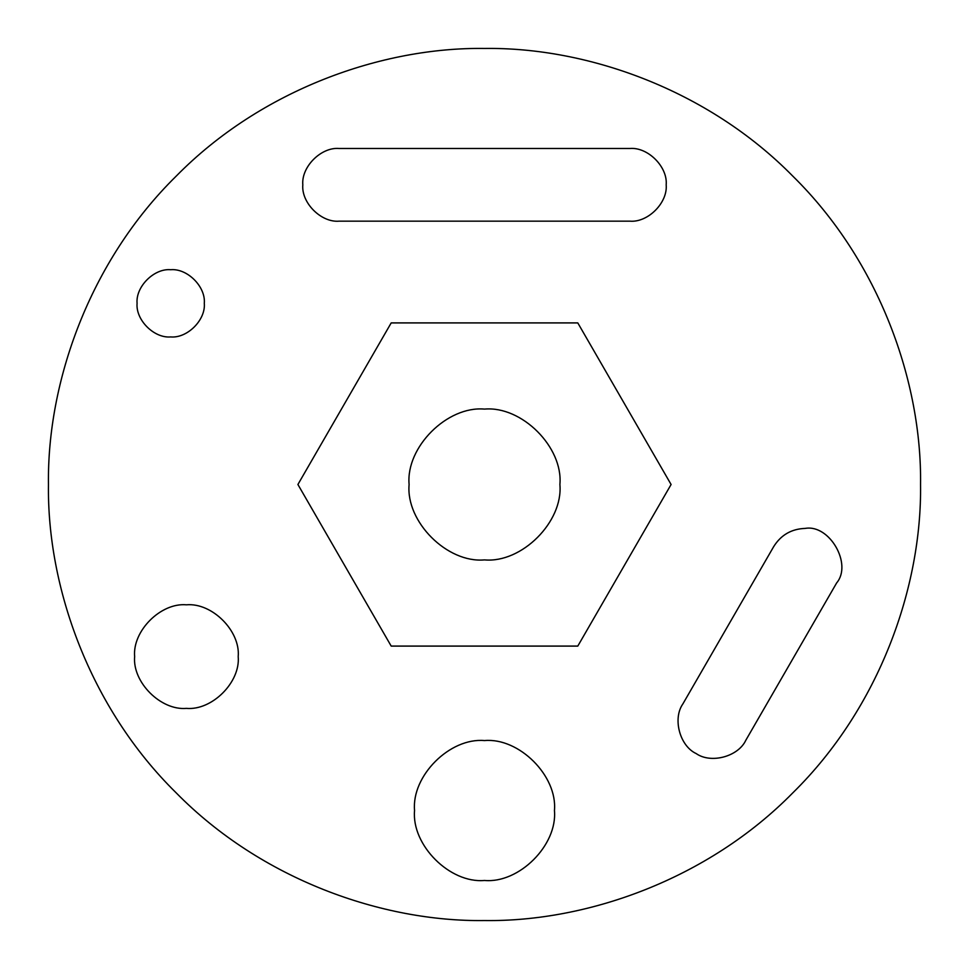 <?xml version="1.0" encoding="UTF-8"?>
<svg xmlns="http://www.w3.org/2000/svg" width="969" height="969" viewBox="0 0 969 969"><rect width="100%" height="100%" fill="white"/><g stroke="black" fill="none" stroke-linecap="round" stroke-linejoin="round"><path stroke-width="0.73" stroke-dasharray="4.84 3.63" d="M745.815 740.268L836.659 582.914C852.563 564.103 829.44 524.047 805.178 528.408C791.479 528.904 780.99 534.961 773.71 546.577L682.866 703.93M484.5 920.55C586.754 921.955 707.6 879.561 792.836 792.836C879.561 707.6 921.955 586.754 920.55 484.5C921.955 382.246 879.561 261.4 792.836 176.164C707.6 89.439 586.754 47.045 484.5 48.45C382.246 47.045 261.4 89.439 176.164 176.164C89.439 261.4 47.045 382.246 48.45 484.5C47.045 586.754 89.439 707.6 176.164 792.836C261.4 879.561 382.246 921.955 484.5 920.55M577.79 322.907L671.093 484.5L577.79 646.093L391.197 646.093L297.907 484.5L391.197 322.907L577.79 322.907M629.85 148.487L339.15 148.487M339.15 221.162L629.85 221.162"/><path stroke-width="1.45" d="M484.5 559.9C447.193 563.268 405.732 521.807 409.1 484.5C405.732 447.193 447.193 405.732 484.5 409.1C521.807 405.732 563.268 447.193 559.9 484.5C563.268 521.807 521.807 563.268 484.5 559.9C447.193 563.268 405.732 521.807 409.1 484.5C405.732 447.193 447.193 405.732 484.5 409.1C521.807 405.732 563.268 447.193 559.9 484.5C563.268 521.807 521.807 563.268 484.5 559.9M836.659 582.914C852.563 564.103 829.44 524.047 805.178 528.408C791.479 528.904 780.99 534.961 773.71 546.577L682.866 703.93C672.474 718.683 679.79 745.985 696.166 753.567C710.931 763.96 738.233 756.644 745.815 740.268L836.659 582.914M484.5 740.57C449.895 737.445 411.425 775.915 414.55 810.52C411.425 845.125 449.895 883.595 484.5 880.47C519.105 883.595 557.575 845.125 554.45 810.52C557.575 775.915 519.105 737.445 484.5 740.57C449.895 737.445 411.425 775.915 414.55 810.52C411.425 845.125 449.895 883.595 484.5 880.47C519.105 883.595 557.575 845.125 554.45 810.52C557.575 775.915 519.105 737.445 484.5 740.57M186.423 604.813C160.806 602.5 132.329 630.976 134.643 656.594C132.329 682.212 160.806 710.689 186.423 708.375C212.041 710.689 240.518 682.212 238.204 656.594C240.518 630.976 212.041 602.5 186.423 604.813C160.806 602.5 132.329 630.976 134.643 656.594C132.329 682.212 160.806 710.689 186.423 708.375C212.041 710.689 240.518 682.212 238.204 656.594C240.518 630.976 212.041 602.5 186.423 604.813M170.689 269.709C154.059 268.207 135.575 286.691 137.077 303.321C135.575 319.952 154.059 338.435 170.689 336.933C187.32 338.435 205.803 319.952 204.302 303.321C205.803 286.691 187.32 268.207 170.689 269.709C154.059 268.207 135.575 286.691 137.077 303.321C135.575 319.952 154.059 338.435 170.689 336.933C187.32 338.435 205.803 319.952 204.302 303.321C205.803 286.691 187.32 268.207 170.689 269.709M484.5 920.55C586.754 921.955 707.6 879.561 792.836 792.836C879.561 707.6 921.955 586.754 920.55 484.5C921.955 382.246 879.561 261.4 792.836 176.164C707.6 89.439 586.754 47.045 484.5 48.45C382.246 47.045 261.4 89.439 176.164 176.164C89.439 261.4 47.045 382.246 48.45 484.5C47.045 586.754 89.439 707.6 176.164 792.836C261.4 879.561 382.246 921.955 484.5 920.55M671.093 484.5L577.79 322.907L391.197 322.907L297.907 484.5L391.197 646.093L577.79 646.093L671.093 484.5M339.15 221.162L629.85 221.162C647.825 222.785 667.811 202.8 666.188 184.825C667.811 166.85 647.825 146.864 629.85 148.487L339.15 148.487C321.175 146.864 301.189 166.85 302.812 184.825C301.189 202.8 321.175 222.785 339.15 221.162C321.175 222.785 301.189 202.8 302.812 184.825C301.189 166.85 321.175 146.864 339.15 148.487M629.85 221.162C647.825 222.785 667.811 202.8 666.188 184.825C667.811 166.85 647.825 146.864 629.85 148.487M682.866 703.93C672.474 718.683 679.79 745.985 696.166 753.567C710.931 763.96 738.233 756.644 745.815 740.268"/></g></svg>
